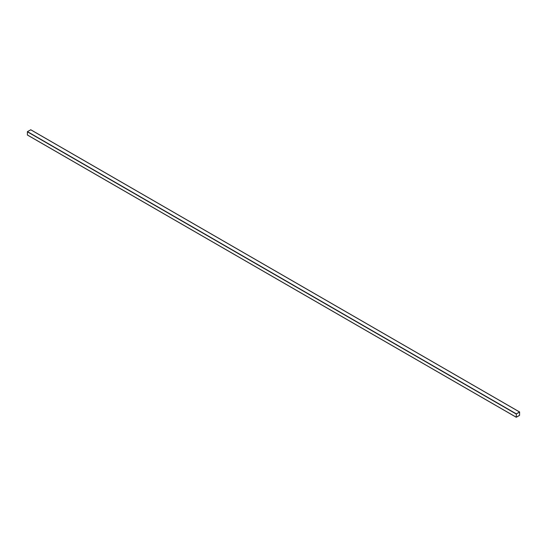 <?xml version="1.0" encoding="UTF-8"?>
<svg xmlns="http://www.w3.org/2000/svg" width="547" height="547" viewBox="0 0 547 547"><rect width="100%" height="100%" fill="white"/><g stroke="black" fill="none" stroke-linecap="round" stroke-linejoin="round"><path stroke-width="0.82" d="M518.672 415.898L517.182 416.759M519.554 415.385L519.554 412L516.327 413.86L516.259 417.258L519.554 415.385M30.769 129.803L27.446 131.615L27.377 135.006L516.231 417.197L27.35 134.945M519.602 412.082L516.327 413.922L516.293 417.197L519.554 415.33L519.582 412.055M516.286 417.197L519.547 415.33L519.595 412.082M30.673 129.748L519.554 412M27.446 131.615L516.327 413.86M27.35 131.779L516.231 414.031M30.741 129.742L519.623 411.994M27.377 135.006L516.259 417.258"/></g></svg>
